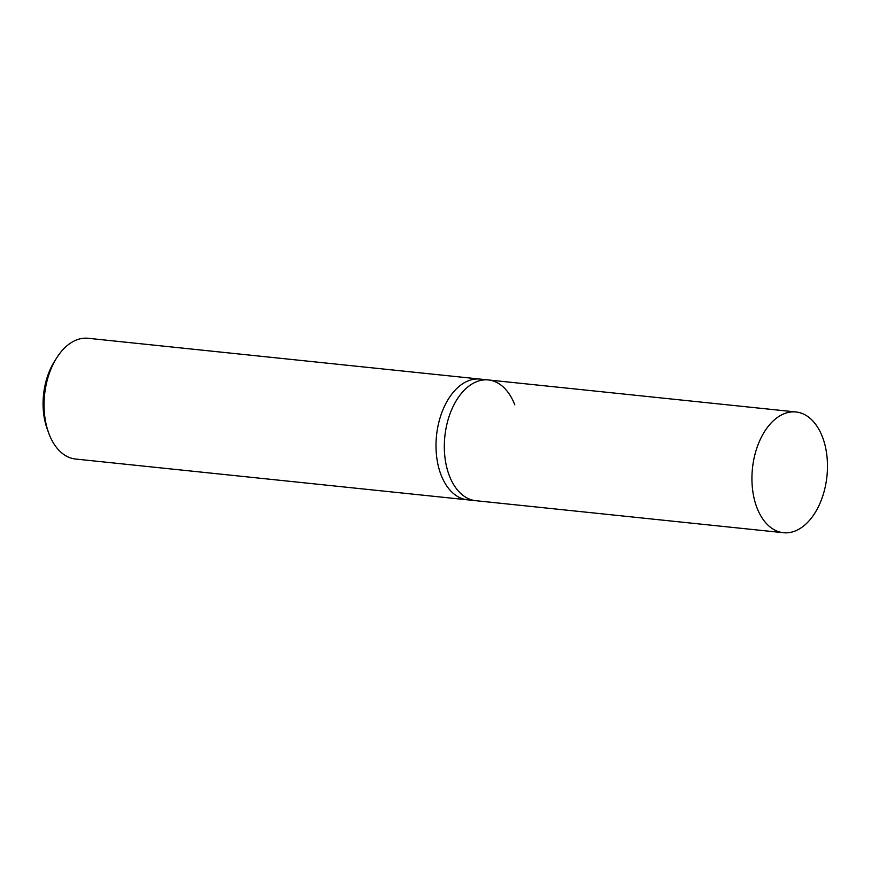 <?xml version="1.0" encoding="UTF-8"?>
<svg xmlns="http://www.w3.org/2000/svg" width="871" height="871" viewBox="0 0 871 871"><rect width="100%" height="100%" fill="white"/><g stroke="black" fill="none" stroke-linecap="round" stroke-linejoin="round"><path stroke-width="1.31" d="M783.421 532.714A60.698 37.453 -84.1 0 1 756.997 507.837A60.698 37.453 -84.1 0 1 758.674 443.132A60.698 37.453 -84.1 0 1 795.985 411.972A60.698 37.453 -84.1 0 1 822.409 436.85A60.698 37.453 -84.1 0 1 820.732 501.554A60.698 37.453 -84.1 0 1 783.421 532.714L475.806 500.694A60.698 37.453 -84.1 0 1 449.382 475.816A60.698 37.453 -84.1 0 1 451.058 411.112A60.698 37.453 -84.1 0 1 488.37 379.952L480.052 379.081A60.698 37.453 95.9 0 0 442.74 410.241A60.698 37.453 95.9 0 0 441.064 474.945A60.698 37.453 95.9 0 0 467.487 499.823L75.548 459.028A60.698 37.453 -84.1 0 1 49.114 434.15A60.698 37.453 -84.1 0 1 48.722 433.083A60.698 37.453 -84.1 0 1 56.517 358.155A60.698 37.453 -84.1 0 1 88.113 338.286L480.052 379.081A60.698 37.453 95.9 0 0 442.74 410.241A60.698 37.453 95.9 0 0 441.064 474.945A60.698 37.453 95.9 0 0 467.487 499.823L475.806 500.694A60.698 37.453 -84.1 0 1 449.382 475.816A60.698 37.453 -84.1 0 1 451.058 411.112A60.698 37.453 -84.1 0 1 488.37 379.952A60.698 37.453 -84.1 0 1 514.794 404.83M56.517 358.155L54.296 361.705A54.623 33.708 95.9 0 0 47.274 429.153L48.722 433.083M488.37 379.952L795.985 411.972"/></g></svg>
